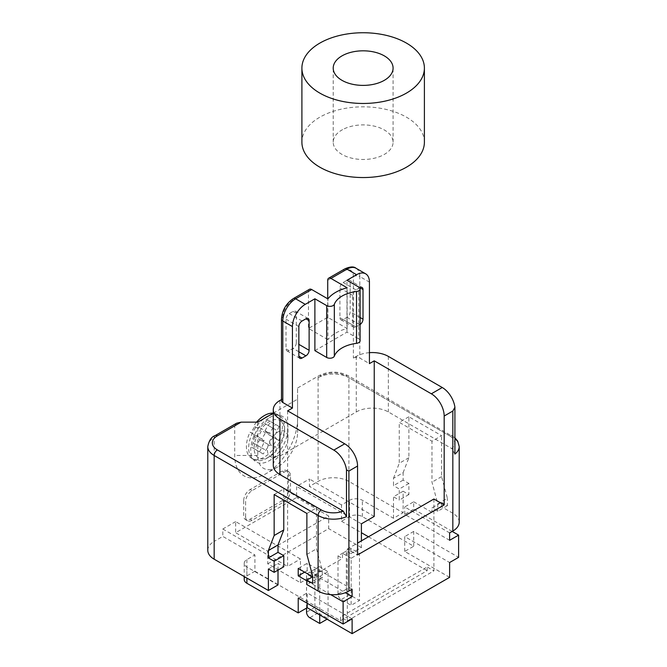 <?xml version="1.0" encoding="UTF-8"?>
<svg xmlns="http://www.w3.org/2000/svg" width="667" height="667" viewBox="0 0 667 667"><rect width="100%" height="100%" fill="white"/><g stroke="black" fill="none" stroke-linecap="round" stroke-linejoin="round"><path stroke-width="0.5" stroke-dasharray="3.33 2.5" d="M424.395 142.188A61.247 35.359 0 0 0 387.002 109.621A61.247 35.359 0 0 0 320.485 116.817A61.247 35.359 0 0 0 319.843 117.184A61.247 35.359 0 0 0 301.901 142.188M342.63 129.598A29.94 17.284 0 0 0 333.208 142.188A29.94 17.284 0 0 0 341.979 154.41A29.94 17.284 0 0 0 374.604 158.162A29.94 17.284 0 0 0 393.088 142.188A29.94 17.284 0 0 0 384.317 129.965A29.94 17.284 0 0 0 342.63 129.598M360.088 340.787A4.536 2.618 0 0 0 358.763 338.936L358.763 287.077M314.891 350.65L346.973 332.133L358.763 338.936M346.973 332.133L346.973 280.273L343.121 282.5A4.536 2.618 120 0 0 339.92 288.052L339.92 317.684A4.536 2.618 120 0 0 340.854 319.76A4.536 2.618 120 0 0 343.121 319.535L346.973 317.317A4.536 2.618 120 0 0 350.183 311.756L350.183 282.124A4.536 2.618 -60 0 0 349.241 280.048A4.536 2.618 -60 0 0 346.973 280.273L350.183 282.124M359.488 553.46L351.142 558.271L351.142 605.311L359.488 600.5L359.488 553.46L350.825 548.457L342.479 553.268L342.479 558.454L319.385 571.794L314.891 569.201L314.891 607.354A4.536 2.618 -120 0 0 318.101 612.906L328.047 618.651L328.047 571.602L319.385 566.608L319.385 571.794M243.68 500.675L243.68 515.491A9.071 5.236 -60 0 0 245.556 519.643A9.071 5.236 -60 0 0 250.092 519.193L282.174 500.675A9.071 5.236 120 0 0 288.586 489.561L288.586 474.746A9.071 5.236 120 0 0 286.71 470.594A9.071 5.236 120 0 0 282.174 471.035L250.092 489.561A9.071 5.236 120 0 0 243.68 500.675L245.606 501.784L245.606 516.6L243.68 515.491M273.287 413.198L297.574 399.174L297.574 388.011L297.574 419.184A44.456 25.671 -60 0 1 266.133 473.628A44.456 25.671 -60 0 1 234.701 455.478L234.701 425.846L214.165 437.702L214.165 541.421L222.828 536.418L254.911 554.936L254.911 571.235L246.89 575.863A9.071 5.236 180 0 0 244.23 579.573M403.11 480.115L393.488 485.668L393.488 478.264L403.11 472.703L403.11 480.115L408.888 483.45L408.888 494.564L403.11 491.229L403.11 512.715L348.899 481.407A21.778 12.573 0 0 0 318.101 481.407L309.438 486.41L309.438 479.006L296.607 486.41L296.607 497.524L235.659 532.716L267.742 551.234L267.742 563.823L300.458 582.716L300.458 559.013L235.659 521.602L235.659 532.716M235.659 521.602L222.828 529.006L222.828 536.418M279.098 426.48L274.504 436.201L276.83 439.311L273.195 445.598L269.343 445.139L263.215 453.985L259.588 451.884L264.182 442.163L261.856 439.053L265.483 432.766L269.343 433.225L275.463 424.387L279.098 426.48L267.584 419.835L275.463 424.387M276.83 439.311L268.051 434.242A50.425 9.888 38.1 0 1 265.091 430.774L274.504 436.201M307.195 603.276L307.195 592.905L298.216 598.091M327.897 339.636L308.479 328.431L327.722 317.317L347.148 328.531A38.111 22.003 0 0 0 327.897 339.636L327.897 298.891M261.856 439.053L253.076 433.984A50.425 9.888 -141.9 0 0 254.777 436.727L264.182 442.163M350.825 548.457L350.825 553.643L346.331 551.05L346.331 589.203A4.536 2.618 -120 0 0 349.541 594.756L359.488 600.5M346.331 589.203L337.994 594.014A4.536 2.618 -120 0 0 341.196 599.575L351.142 605.311M359.63 287.785L355.953 289.903A4.536 2.618 120 0 0 352.751 295.464L352.751 325.096A4.536 2.618 120 0 0 353.685 327.172A4.536 2.618 120 0 0 355.953 326.947L359.805 324.721A4.536 2.618 120 0 0 360.088 324.546M245.606 516.6A9.071 5.236 -60 0 0 247.482 520.752A9.071 5.236 -60 0 0 252.018 520.302L284.1 501.784A9.071 5.236 120 0 0 290.512 490.67L290.512 475.854A9.071 5.236 120 0 0 288.636 471.702A9.071 5.236 120 0 0 284.1 472.153L252.018 490.67A9.071 5.236 120 0 0 245.606 501.784M316.5 574.57L316.5 579.014L312.648 576.788L316.5 574.57L322.269 577.905L322.269 570.493L316.5 548.841L316.5 507.895L283.775 489.003L283.775 500.117M316.5 579.014L306.878 584.567M330.715 594.63L306.878 580.865M278.006 570.127L278.006 563.457L283.775 566.792M278.006 584.942L246.89 566.975A9.071 5.236 180 0 1 244.23 563.273A9.071 5.236 180 0 1 246.89 559.571L254.911 554.936M274.154 494.555L283.775 489.003M306.878 513.448L316.5 507.895M306.878 554.394L316.5 548.841M312.648 583.458L322.269 577.905M322.269 570.493L312.648 576.046M287.627 410.847L287.627 566.416L300.458 559.013M254.911 571.235L340.554 620.685L340.554 616.983L347.29 620.869L347.29 549.008L357.562 554.936M222.828 529.006L287.627 566.416M347.29 549.008L357.562 543.08M281.491 399.575L282.816 398.808A4.536 2.618 0 0 0 281.491 400.659M449.625 577.347L404.719 551.417L413.698 546.231L362.373 516.6A9.071 5.236 0 0 0 349.541 516.6L341.521 521.227L341.521 504.936L349.541 500.3A9.071 5.236 0 0 1 362.373 500.3L393.488 518.267L403.11 512.715M296.29 342.871L296.29 313.24A4.536 2.618 -60 0 0 295.348 311.164A4.536 2.618 -60 0 0 293.08 311.389L289.228 313.615A4.536 2.618 120 0 0 286.026 319.168L286.026 348.799A4.536 2.618 120 0 0 286.96 350.875A4.536 2.618 120 0 0 289.228 350.65L293.08 348.432A4.536 2.618 120 0 0 296.29 342.871L298.858 344.355M273.003 437.11L269.376 443.397L276.28 447.374A25.404 14.666 120 0 0 279.907 441.095L273.003 437.11M273.195 445.598L276.28 447.374M340.554 620.685L427.172 570.677L427.172 566.975L340.554 616.983M207.787 550.308A21.778 12.573 180 0 1 214.165 541.421M268.384 569.009L278.006 563.457M309.421 289.311A4.536 2.618 -120 0 0 308.479 291.387L308.479 328.431M327.722 317.317L327.722 298.791M369.426 352.668A22.686 13.098 180 0 0 356.278 356.395L353.385 358.062A4.536 2.618 180 0 1 359.805 358.062L369.426 363.615M356.278 356.395L356.278 411.956L279.932 456.036A22.686 13.098 180 0 0 273.287 465.299M253.076 433.984L249.992 432.199A25.404 14.666 120 0 0 251.676 458.321A25.404 14.666 120 0 0 264.374 457.062A25.404 14.666 120 0 0 275.129 446.715M254.777 436.727A50.425 39.97 -83.2 0 0 253.076 442.888A50.684 41.379 -60 0 0 251.701 447.332L255.336 449.433A50.684 41.379 120 0 1 256.703 444.981A50.425 39.97 143.2 0 1 259.93 439.711A50.425 9.888 -158.1 0 1 264.415 440.528M267.584 419.835A50.684 41.379 -60 0 0 264.415 423.245A50.425 39.97 -36.8 0 0 259.93 427.797A50.425 9.888 21.9 0 0 256.703 427.697L254.761 426.572A25.404 14.666 120 0 0 251.134 432.858L258.037 436.843L261.664 430.557L265.483 432.766M259.93 427.797L269.343 433.225M454.911 454.085L451.659 448.507A17.242 9.955 0 0 0 449.625 435.851A4.536 2.618 -60 0 1 451.892 435.626A4.536 2.618 -60 0 1 452.835 437.702L348.899 377.697A21.778 12.573 0 0 0 318.101 377.697L321.311 375.846A4.536 2.618 -120 0 0 319.043 375.621A4.536 2.618 -120 0 0 318.101 377.697L318.101 481.407M267.742 551.234L328.689 516.041L296.607 497.524M361.406 523.82L296.607 486.41M374.237 516.416L309.438 479.006M259.588 451.884L251.701 447.332M253.076 442.888L261.856 447.957M269.343 417.7A26.313 15.191 -60 0 1 283.617 417.167A26.313 15.191 -60 0 1 287.952 428.439A26.313 15.191 -60 0 1 269.343 460.664L269.343 460.664A26.313 15.191 -60 0 1 250.734 449.925A26.313 15.191 -60 0 1 269.343 417.7M268.976 415.683A25.404 14.666 -60 0 1 279.323 415.608A25.404 14.666 -60 0 1 284.584 427.239A25.404 14.666 -60 0 1 266.617 458.354L269.343 456.787A21.552 12.448 -60 0 1 254.102 447.982A21.552 12.448 -60 0 1 269.343 421.586A21.552 12.448 -60 0 1 284.584 430.382A21.552 12.448 -60 0 1 269.343 456.787L266.617 458.354A25.404 14.666 -60 0 1 253.919 459.613A25.404 14.666 -60 0 1 249.608 440.77A25.404 14.666 -60 0 1 264.265 418.409M279.907 441.095L268.051 434.242M300.458 582.716L311.047 576.605L311.047 571.419L319.385 566.608M350.825 553.643L361.406 547.532L361.406 540.862M441.604 506.787L441.604 502.343L431.983 507.895L431.983 512.339L441.604 506.787L452.835 513.265L452.835 437.702A21.778 12.573 0 0 1 459.213 446.59M403.11 472.703L408.888 457.72L408.888 416.775L441.604 435.668L431.983 441.221L431.983 482.166L437.752 503.818L447.382 498.266L441.604 476.613L441.604 435.668M408.888 416.775L399.258 422.328L431.983 441.221M408.888 457.72L399.258 463.273L399.258 422.328M393.488 478.264L399.258 463.273M347.148 328.531L347.148 287.785M265.091 430.774A50.425 39.97 96.8 0 1 268.051 425.338A50.684 41.379 120 0 1 271.211 421.928M268.051 425.338L276.83 430.407M259.93 439.711L269.343 445.139M452.193 531.416L413.698 509.188L413.698 501.784L404.719 506.97L449.625 532.9M413.698 501.784L431.983 512.339M459.213 522.153A21.778 12.573 0 0 0 452.835 513.265M297.574 399.174L297.574 432.516A28.131 16.241 -60 0 1 277.68 466.967A28.131 16.241 -60 0 1 257.796 455.478L257.796 422.144M236.577 423.228L234.701 425.846M408.888 483.45L399.258 489.003L393.488 485.668M441.604 476.613L431.983 482.166M441.604 502.343L447.382 505.669L447.382 498.266M447.382 505.669L437.752 511.23L431.983 507.895M437.752 503.818L437.752 511.23M408.888 494.564L399.258 500.117L399.258 489.003M297.574 432.516L297.574 419.184M403.11 491.229L393.488 496.782L399.258 500.117M393.488 518.267L393.488 496.782M256.703 427.697L254.761 426.572M256.562 422.144A25.404 14.666 120 0 0 253.618 425.913M278.764 440.428A25.404 14.666 120 0 0 277.08 414.315A25.404 14.666 120 0 0 273.287 413.156M449.625 540.303L404.719 514.374L413.698 509.188M356.278 411.956A22.686 13.098 180 0 1 388.352 411.956L451.659 448.507M264.415 423.245L273.195 428.314M311.047 576.605L306.553 574.012L314.891 569.201M306.553 608.096L306.553 574.012M311.047 571.419L319.71 576.421L319.71 614.941M267.742 563.823L328.689 528.639L328.689 516.041M361.406 547.532L328.689 528.639M337.994 594.014L337.994 555.861L346.331 551.05M337.994 555.861L342.479 558.454M304.627 572.161L307.195 570.677L345.356 592.713M352.109 589.203L307.195 563.273L298.216 568.459M307.195 570.677L307.195 563.273M263.215 453.985L255.336 449.433M352.109 618.834L307.195 592.905M256.703 444.981L265.483 450.05M413.698 546.231L413.698 531.416L458.604 557.345M341.521 521.227L361.406 532.716M368.467 536.785L427.172 570.677M327.088 619.201L328.047 618.651M319.71 576.421L328.047 571.602M277.68 455.853A14.516 8.379 -60 0 1 267.417 449.925A14.516 8.379 -60 0 1 277.68 432.141A14.516 8.379 -60 0 1 287.952 438.069A14.516 8.379 -60 0 1 277.68 455.853L269.343 460.664L277.68 455.853M351.142 558.271L342.479 553.268M433.909 499.008L433.909 570.869L427.172 566.975M347.29 620.869L433.909 570.869M404.719 551.417L404.719 536.601L449.625 562.531M341.521 504.936L309.438 486.41M249.992 432.199L251.134 432.858M413.698 531.416L404.719 536.601M404.719 514.374L404.719 506.97M449.625 435.851L345.689 375.846A17.242 9.955 0 0 0 321.311 375.846M345.689 375.846A4.536 2.618 -60 0 1 347.957 375.621A4.536 2.618 -60 0 1 348.899 377.697L348.899 481.407M349.541 594.756L341.196 599.575M360.088 317.484L350.183 311.756M359.805 324.721L346.973 317.317M246.89 566.975L246.89 578.089M246.89 559.571L246.89 575.863M282.816 398.808L282.816 317.317A4.536 2.618 0 0 0 281.491 319.168M349.541 516.6L349.541 500.3M293.08 311.389L296.29 313.24M298.858 326.58L286.026 319.168M302.059 321.019L289.228 313.615M282.816 317.317A13.607 7.854 -60 0 1 292.438 300.65L308.479 291.387M344.706 268.934A4.536 2.618 -120 0 0 343.763 271.01L327.722 280.273M343.763 271.01A13.607 7.854 -60 0 1 353.385 276.572L353.385 358.062M279.932 400.475L279.932 456.036M207.787 446.59A21.778 12.573 180 0 1 214.165 437.702A4.536 2.618 60 0 1 215.107 435.626M353.385 276.572A4.536 2.618 180 0 1 359.805 276.572L359.805 358.062M356.045 268.259A18.142 10.48 -60 0 1 359.805 276.572L369.426 282.124M288.586 474.746L290.512 475.854M288.586 489.561L290.512 490.67M282.174 500.675L284.1 501.784M252.018 520.302L250.092 519.193M352.751 295.464L339.92 288.052M355.953 289.903L343.121 282.5M257.796 455.478L234.701 455.478M250.092 489.561L252.018 490.67M293.38 298.574A4.536 2.618 -120 0 0 292.438 300.65M355.953 326.947L343.121 319.535M352.751 325.096L339.92 317.684M388.352 356.395L388.352 411.956M314.891 607.354L306.553 612.164M318.101 612.906L309.763 617.725M289.228 350.65L286.026 348.799M362.373 516.6L362.373 500.3M298.858 351.767L293.08 348.432M282.174 471.035L284.1 472.153M333.208 142.188L333.208 68.101M393.088 142.188L393.088 68.101M454.911 437.785L347.957 375.621C338.319 370.944 328.681 370.944 319.043 375.621L297.574 388.011M277.68 466.967L266.133 473.628M340.854 319.76L353.685 327.172M286.71 470.594L288.636 471.702M247.482 520.752L245.556 519.643M286.96 350.875L299.791 358.287M362.073 287.46L349.241 280.048M308.179 318.576L295.348 311.164M277.08 414.315L279.323 415.608M244.23 563.273L244.23 576.555M284.584 430.382L284.584 427.239M287.952 438.069L287.952 428.439M251.676 458.321L253.919 459.613"/><path stroke-width="1" d="M301.901 68.101L301.901 142.188A61.247 35.359 0 0 0 339.711 174.854A61.247 35.359 0 0 0 406.453 167.192A61.247 35.359 0 0 0 424.395 142.188L424.395 68.101A61.247 35.359 0 0 0 387.002 35.534A61.247 35.359 0 0 0 320.485 42.738A61.247 35.359 0 0 0 319.843 43.105A61.247 35.359 0 0 0 301.901 68.101A61.247 35.359 0 0 0 339.711 100.775A61.247 35.359 0 0 0 406.453 93.105A61.247 35.359 0 0 0 424.395 68.101M342.63 55.519A29.94 17.284 0 0 0 333.208 68.101A29.94 17.284 0 0 0 341.979 80.332A29.94 17.284 0 0 0 374.604 84.075A29.94 17.284 0 0 0 393.088 68.101A29.94 17.284 0 0 0 384.317 55.878A29.94 17.284 0 0 0 342.63 55.519M306.878 580.865L298.216 575.863L298.216 568.459L312.648 576.788L306.878 580.123L306.878 584.567L318.101 591.054A21.778 12.573 180 0 0 348.899 591.054L348.899 471.035L346.49 469.876A18.142 10.48 60 0 0 333.817 450.108L344.731 443.813L287.627 410.847L292.438 408.071L292.438 326.58A18.142 10.48 -60 0 1 305.269 304.352L314.891 298.791L314.891 350.65L326.68 357.462A4.536 2.618 0 0 0 331.166 358.121A4.536 2.618 0 0 0 334.325 356.161A29.031 16.767 0 0 1 356.52 343.347A4.536 2.618 0 0 0 360.088 340.787L360.088 288.928A4.536 2.618 0 0 0 358.763 287.077L346.973 280.273L356.595 274.721A18.142 10.48 -60 0 1 365.666 273.82A18.142 10.48 -60 0 1 369.426 282.124L369.426 363.615L374.237 360.839L374.237 516.416L361.406 523.82L361.406 540.862M356.52 343.347L356.52 291.487A4.536 2.618 0 0 0 360.088 288.928M314.891 298.791L326.68 305.603A4.536 2.618 0 0 0 331.166 306.261A4.536 2.618 0 0 0 334.325 304.302A29.031 16.767 0 0 1 356.52 291.487M278.006 544.939L268.384 550.492L274.154 535.509L283.775 529.948L278.006 544.939L278.006 552.343L283.775 555.678L283.775 566.792L274.154 572.344L268.384 569.009L268.384 590.495L278.006 584.942L278.006 570.127M268.384 550.492L268.384 557.904L278.006 552.343M274.154 572.344L274.154 561.23L283.775 555.678M348.899 591.054L352.109 589.203L352.109 596.606L343.121 601.792L343.121 624.02L352.109 618.834L352.109 633.65L307.195 607.72L307.195 603.276M307.195 607.72L298.216 612.906L298.216 598.091L343.121 624.02M360.088 324.546A4.536 2.618 120 0 0 363.015 319.168L360.088 317.484M343.121 601.792L330.715 594.63M283.775 500.117L283.775 529.948M246.89 578.089L246.89 583.275L298.216 612.906M274.154 535.509L274.154 494.555L306.878 513.448L306.878 554.394L312.648 576.046L312.648 583.458L306.878 580.123M344.731 443.813A18.142 10.48 60 0 1 357.562 466.033L357.562 554.936L444.172 504.927L433.909 499.008L357.562 543.08M274.154 561.23L268.384 557.904M292.438 326.58L282.816 321.019A4.536 2.618 0 0 1 281.491 319.168L281.491 400.659A4.536 2.618 0 0 0 282.816 402.509L282.816 321.019A18.142 10.48 -60 0 1 295.648 298.791A4.536 2.618 -120 0 0 293.38 298.574L309.421 289.311A4.536 2.618 -120 0 1 311.689 289.536L327.897 298.891A38.111 22.003 0 0 1 347.148 287.785L330.932 278.422A4.536 2.618 -120 0 0 328.664 278.197A4.536 2.618 -120 0 0 327.722 280.273L327.722 298.791M309.121 350.283A4.536 2.618 120 0 1 305.911 355.836L302.059 358.062L298.858 356.211L298.858 326.58A4.536 2.618 120 0 1 302.059 321.019L305.911 318.801A4.536 2.618 -60 0 1 308.179 318.576A4.536 2.618 -60 0 1 309.121 320.652L309.121 350.283L298.858 344.355M268.384 590.495L214.165 559.196A21.778 12.573 180 0 1 207.787 550.308L207.787 446.59A21.778 12.573 180 0 0 214.165 455.478A4.536 2.618 -60 0 1 217.375 449.925A17.242 9.955 180 0 1 217.375 435.851A4.536 2.618 60 0 0 215.107 435.626C211.456 436.802 209.021 440.453 207.787 446.59M346.49 469.876L346.49 516.692A21.778 12.573 180 0 1 318.101 515.491L214.165 455.478L214.165 559.196M333.817 450.108L279.932 418.993A22.686 13.098 180 0 1 273.287 409.738A22.686 13.098 180 0 1 279.932 400.475L281.491 399.575M374.237 360.839L431.341 393.805A18.142 10.48 60 0 1 444.172 416.033L452.835 411.03L454.911 407.27A18.142 10.48 60 0 0 442.246 387.51L388.352 356.395A22.686 13.098 180 0 0 369.426 352.668M359.63 287.785L359.805 287.685A4.536 2.618 -60 0 1 362.073 287.46A4.536 2.618 -60 0 1 363.015 289.536L363.015 319.168M298.858 356.211A4.536 2.618 120 0 0 299.791 358.287A4.536 2.618 120 0 0 302.059 358.062M452.193 531.416L458.604 535.117L449.625 540.303L449.625 532.9L452.835 531.049A21.778 12.573 0 0 0 459.213 522.153L459.213 446.59L457.695 441.129L454.911 437.785M273.287 413.198L257.796 422.144L241.112 422.144L236.577 423.228L215.107 435.626M292.438 408.071L282.816 402.509M346.49 516.692L343.238 511.105L279.932 474.554A22.686 13.098 180 0 1 273.287 465.299L273.287 409.738M273.287 413.156A25.404 14.666 120 0 0 264.374 415.574A25.404 14.666 120 0 0 256.562 422.144M459.213 446.59A21.778 12.573 0 0 1 454.911 454.085L454.911 407.27M306.553 608.096L306.553 612.164A4.536 2.618 -120 0 0 309.763 617.725L319.71 623.462L327.088 619.201M458.604 535.117L458.604 557.345L449.625 562.531L449.625 577.347L352.109 633.65M444.172 416.033L444.172 504.927M319.71 614.941L319.71 623.462M345.356 592.713L352.109 596.606M246.89 583.275A9.071 5.236 180 0 1 244.23 579.573L244.23 576.555M361.406 532.716L368.467 536.785M298.216 575.863L304.627 572.161M264.265 418.409A25.404 14.666 -60 0 1 266.617 416.867A25.404 14.666 -60 0 1 268.976 415.683M326.68 357.462L326.68 305.603M334.325 356.161L334.325 304.302M309.121 320.652L305.911 318.801M318.101 591.054L318.101 515.491A4.536 2.618 -60 0 1 321.311 509.93L217.375 449.925M356.595 274.721L346.973 269.16A4.536 2.618 -120 0 0 344.706 268.934C350 266.55 353.785 266.325 356.045 268.259A18.142 10.48 -60 0 0 346.973 269.16L330.932 278.422M305.269 304.352L295.648 298.791L311.689 289.536M348.899 471.035L357.562 466.033M431.341 393.805L442.246 387.51M279.932 418.993L279.932 474.554M343.238 511.105A17.242 9.955 180 0 1 321.311 509.93M452.835 531.049L452.835 411.03M305.911 355.836L298.858 351.767M363.015 289.536L359.805 287.685M241.112 422.144L217.375 435.851M344.706 268.934L328.664 278.197M281.491 319.168C282.108 310.372 286.068 303.502 293.38 298.574M365.666 273.82L356.045 268.259"/></g></svg>
